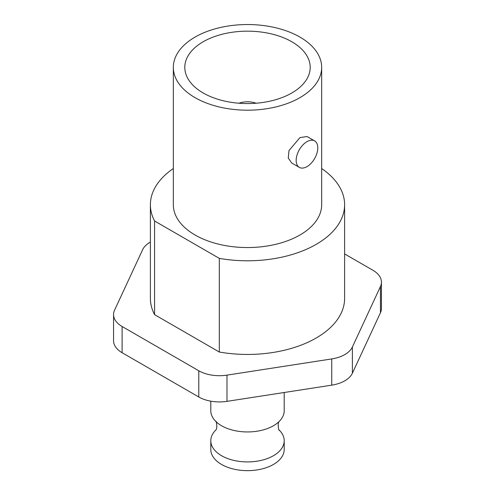 <?xml version="1.0" encoding="UTF-8"?>
<svg xmlns="http://www.w3.org/2000/svg" width="495" height="495" viewBox="0 0 495 495"><rect width="100%" height="100%" fill="white"/><g stroke="black" fill="none" stroke-linecap="round" stroke-linejoin="round"><path stroke-width="0.74" d="M122.11 352.718L122.11 326.496A29.199 16.855 180 0 1 113.559 314.579L113.559 340.801A29.199 16.855 0 0 0 122.11 352.718L198.786 396.99A29.199 16.855 0 0 0 226.988 401.352L331.737 385.153A29.199 16.855 0 0 0 352.384 373.23L352.384 347.007L380.451 286.531A29.199 16.855 180 0 0 381.441 282.169L381.441 308.391A29.199 16.855 0 0 1 380.451 312.753L380.451 286.531M352.384 347.007A29.199 16.855 180 0 1 331.737 358.931L226.988 375.13A29.199 16.855 180 0 1 198.786 370.767L122.11 326.496M113.559 314.579A29.199 16.855 180 0 1 114.549 310.216L142.616 249.74A29.199 16.855 180 0 1 150.387 242.061M381.441 282.169A29.199 16.855 180 0 0 372.89 270.251L344.613 253.923M154.57 314.647A97.113 56.065 180 0 1 150.387 298.374L150.387 204.726A97.113 56.065 0 0 0 154.57 220.993L154.57 314.647L219.316 352.032A97.113 56.065 180 0 0 344.613 298.374L344.613 204.726A97.113 56.065 0 0 0 321.67 168.535M352.384 373.23L380.451 312.753M284.204 392.504L284.204 410.757A36.704 21.192 0 0 1 278.617 421.994A36.704 21.192 0 0 1 273.45 425.743A36.704 21.192 180 0 1 216.383 421.994A36.704 21.192 180 0 1 210.796 410.757L210.796 401.173M215.919 429.926A36.704 21.192 180 0 0 210.796 440.723A36.704 21.192 180 0 0 233.454 460.3A36.704 21.192 180 0 0 273.45 455.709A36.704 21.192 0 0 0 284.204 440.723A36.704 21.192 0 0 0 279.081 429.926M284.204 440.723L284.204 449.466A36.704 21.192 0 0 1 273.45 464.452A36.704 21.192 180 0 1 233.454 469.043A36.704 21.192 180 0 1 210.796 449.466L210.796 440.723M344.613 204.726A97.113 56.065 0 0 1 219.316 258.378L219.316 352.032M173.33 168.535A97.113 56.065 0 0 0 150.387 204.726M219.316 258.378L154.57 220.993M299.945 235.001A74.17 42.824 180 0 1 219.118 244.289A74.17 42.824 180 0 1 173.33 204.726L173.33 67.37A74.17 42.824 180 0 1 195.055 37.088A74.17 42.824 0 0 1 275.882 27.8A74.17 42.824 0 0 1 321.67 67.37L321.67 204.726A74.17 42.824 0 0 1 299.945 235.001M321.67 67.37A74.17 42.824 0 0 1 299.945 97.645A74.17 42.824 180 0 1 219.118 106.932A74.17 42.824 180 0 1 173.33 67.37M314.622 140.908L307.036 136.527L299.945 137.604L288.975 150.585L288.282 158.115L291.741 163.016L299.333 167.397A15.296 8.83 120 0 0 306.974 166.636A15.296 8.83 120 0 0 316.967 153.159A15.296 8.83 120 0 0 314.622 140.908A15.296 8.83 120 0 0 306.974 141.663A15.296 8.83 120 0 0 296.988 155.139A15.296 8.83 120 0 0 299.333 167.397M291.84 92.967A62.704 36.203 180 0 1 223.622 100.838A62.704 36.203 180 0 1 184.796 67.518A62.704 36.203 180 0 1 203.16 41.772A62.704 36.203 180 0 1 271.613 33.951A62.704 36.203 180 0 1 310.204 67.518A62.704 36.203 180 0 1 291.84 92.967M256.063 103.226A16.057 9.269 0 0 0 238.937 103.226M198.786 396.99L198.786 370.767M226.988 401.352L226.988 375.13M331.737 385.153L331.737 358.931M279.168 421.424C277.107 423.627 279.019 431.844 279.168 430.062M215.832 430.062C217.893 427.859 215.981 419.636 215.832 421.424"/></g></svg>

